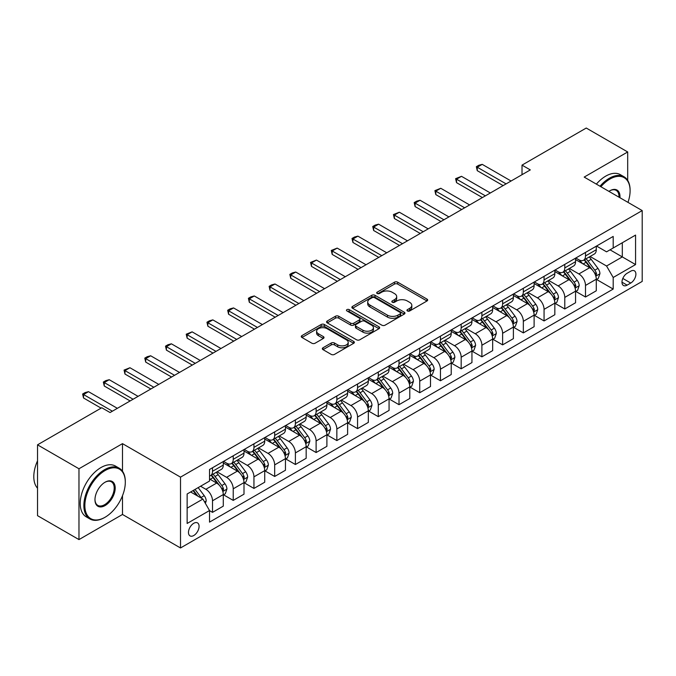 <?xml version="1.0" encoding="UTF-8"?>
<svg xmlns="http://www.w3.org/2000/svg" width="676" height="676" viewBox="0 0 676 676"><rect width="100%" height="100%" fill="white"/><g stroke="black" fill="none" stroke-linecap="round" stroke-linejoin="round"><path stroke-width="1.01" d="M407.425 310.968A1.614 0.929 0 0 0 409.698 310.968L426.995 300.981A2.298 1.327 0 0 0 427.663 300.043A2.298 1.327 0 0 0 426.995 299.105L397.699 282.196A2.298 1.327 0 0 0 394.446 282.196L377.157 292.176A1.614 0.929 0 0 0 376.684 292.835A1.614 0.929 0 0 0 377.157 293.494A1.614 0.929 0 0 0 379.439 293.494L381.67 292.201A7.36 4.25 0 0 1 392.088 292.201L394.53 293.612A7.36 4.25 0 0 1 396.685 296.612A7.36 4.25 0 0 1 394.53 299.62L392.291 300.913A1.614 0.929 0 0 0 391.818 301.572A1.614 0.929 0 0 0 392.291 302.231A1.614 0.929 0 0 0 394.573 302.231L396.804 300.938A7.36 4.25 0 0 1 407.222 300.938L409.664 302.349A7.36 4.25 0 0 1 411.819 305.349A7.36 4.25 0 0 1 409.664 308.357L407.425 309.65A1.614 0.929 0 0 0 406.952 310.309A1.614 0.929 0 0 0 407.425 310.968L407.425 309.65M193.775 535.519A7.504 4.335 120 0 0 198.676 528.911A7.504 4.335 120 0 0 197.527 522.903A7.504 4.335 120 0 0 193.775 523.275A7.504 4.335 120 0 0 188.874 529.883A7.504 4.335 120 0 0 190.024 535.891A7.504 4.335 120 0 0 193.775 535.519M323.01 347.768A2.298 1.327 0 0 0 322.342 348.706A2.298 1.327 0 0 0 323.01 349.644L331.232 354.393A2.298 1.327 0 0 0 334.485 354.393L353.683 343.307A2.298 1.327 0 0 0 354.359 342.369A2.298 1.327 0 0 0 353.683 341.431L324.395 324.514A2.298 1.327 0 0 0 321.142 324.514L301.944 335.6A2.298 1.327 0 0 0 301.268 336.538A2.298 1.327 0 0 0 301.944 337.485L311.864 343.214A2.298 1.327 0 0 0 315.117 343.214L323.339 338.465A2.298 1.327 0 0 0 324.015 337.527A2.298 1.327 0 0 0 323.339 336.589L318.413 333.75A6.152 3.557 0 0 1 316.613 331.232A6.152 3.557 0 0 1 320.416 327.953A6.152 3.557 0 0 1 327.125 328.722L346.408 339.851A6.152 3.557 0 0 1 348.208 342.369A6.152 3.557 0 0 1 344.405 345.647A6.152 3.557 0 0 1 337.696 344.878L334.485 343.028A2.298 1.327 0 0 0 331.232 343.028L323.01 347.768L323.01 349.644M122.491 443.642L78.974 468.764L37.526 444.833L37.526 515.661L78.974 539.592L122.491 514.47L180.509 547.966L180.509 477.138L122.491 443.642L122.491 471.214M627.691 180.399L627.691 151.965L584.182 177.087L642.2 210.582L180.509 477.138M627.691 151.965L586.253 128.034L522.016 165.121L522.016 174.695M37.526 444.833L101.772 407.746L110.061 412.537L530.297 169.913L522.016 165.121M381.839 325.173A2.298 1.327 0 0 0 385.092 325.173L404.29 314.087A2.298 1.327 0 0 0 404.966 313.149A2.298 1.327 0 0 0 404.29 312.211L375.003 295.302A2.298 1.327 0 0 0 371.749 295.302L352.542 306.389A2.298 1.327 0 0 0 351.875 307.326A2.298 1.327 0 0 0 352.542 308.264L381.839 325.173M347.574 311.315A1.614 0.929 0 0 1 349.213 311.543L349.213 309.625L378.991 326.821A2.298 1.327 0 0 1 379.659 327.759A2.298 1.327 0 0 1 378.991 328.697L359.784 339.783A2.298 1.327 0 0 1 356.531 339.783L327.243 322.875L327.243 320.99A2.298 1.327 0 0 0 326.567 321.937A2.298 1.327 0 0 0 327.243 322.875M327.243 320.99L335.465 316.25A2.298 1.327 0 0 1 338.718 316.25L350.59 323.111A2.298 1.327 0 0 0 353.852 323.111L359.302 319.959A2.298 1.327 0 0 0 359.97 319.021A2.298 1.327 0 0 0 359.302 318.083L346.932 310.943A1.614 0.929 0 0 1 346.458 310.284A1.614 0.929 0 0 1 347.456 309.422A1.614 0.929 0 0 1 349.213 309.625M630.759 271.169L627.117 273.273A7.267 4.2 120 0 0 622.368 279.678A7.267 4.2 120 0 0 623.483 285.509A7.267 4.2 120 0 0 627.117 285.145L630.759 283.041A7.267 4.2 120 0 0 635.508 276.636A7.267 4.2 120 0 0 634.392 270.814A7.267 4.2 120 0 0 630.759 271.169M180.509 547.966L642.2 281.41L642.2 210.582M596.528 246.047L606.558 251.835L613.191 248.007L613.191 236.431L209.526 469.482L209.526 481.058L187.142 493.987L187.142 523.461L209.526 510.541L209.526 522.125L613.191 289.066L613.191 277.49L606.558 266.006L590.072 256.483M613.191 248.007L635.567 235.087L635.567 264.57L613.191 277.49M78.974 468.764L78.974 539.592M610.039 249.824L622.309 256.914L622.309 242.743L635.567 235.087M606.558 266.006L622.309 256.914L635.567 264.57M187.142 508.149L202.893 499.057L190.624 491.976M209.526 510.633L212.509 512.357L212.509 500.781A9.38 5.416 -120 0 0 205.876 489.297L200.569 486.23M212.509 512.357L223.283 506.138L223.283 494.562A9.38 5.416 -120 0 0 216.65 483.07L209.526 478.954M223.528 494.798L233.228 500.401L233.228 488.816A9.38 5.416 -120 0 0 226.595 477.332L217.08 471.831M233.228 500.401L244.002 494.173L244.002 482.596A9.38 5.416 -120 0 0 237.377 471.113L223.283 462.975M244.256 482.833L253.948 488.435L253.948 476.85A9.38 5.416 -120 0 0 247.323 465.367L237.8 459.866M253.948 488.435L264.73 482.208L264.73 470.631A9.38 5.416 -120 0 0 258.097 459.148L244.002 451.01M264.975 470.868L274.676 476.47L274.676 464.885A9.38 5.416 -120 0 0 268.042 453.402L258.519 447.909M274.676 476.47L285.449 470.251L285.449 458.666A9.38 5.416 -120 0 0 278.816 447.182L264.73 439.045M285.695 458.903L295.395 464.505L295.395 452.928A9.38 5.416 -120 0 0 288.762 441.436L279.247 435.944M295.395 464.505L306.169 458.286L306.169 446.701A9.38 5.416 -120 0 0 299.544 435.217L285.449 427.08M306.422 446.946L316.115 452.54L316.115 440.963A9.38 5.416 -120 0 0 309.49 429.471L299.967 423.979M316.115 452.54L326.897 446.321L326.897 434.736A9.38 5.416 -120 0 0 320.263 423.252L306.169 415.115M327.142 434.981L336.842 440.575L336.842 428.998A9.38 5.416 -120 0 0 330.209 417.514L320.686 412.014M336.842 440.575L347.616 434.355L347.616 422.779A9.38 5.416 -120 0 0 340.983 411.287L326.897 403.158M347.861 423.015L357.562 428.618L357.562 417.033A9.38 5.416 -120 0 0 350.928 405.549L341.414 400.048M357.562 428.618L368.335 422.39L368.335 410.814A9.38 5.416 -120 0 0 361.702 399.33L347.616 391.193M368.589 411.05L378.281 416.653L378.281 405.068A9.38 5.416 -120 0 0 371.656 393.584L362.133 388.083M378.281 416.653L389.063 410.425L389.063 398.848A9.38 5.416 -120 0 0 382.43 387.365L368.335 379.228M389.308 399.085L399.009 404.687L399.009 393.102A9.38 5.416 -120 0 0 392.376 381.619L382.853 376.126M399.009 404.687L409.783 398.468L409.783 386.883A9.38 5.416 -120 0 0 403.149 375.4L389.063 367.262M410.028 387.12L419.728 392.722L419.728 381.146A9.38 5.416 -120 0 0 413.095 369.654L403.572 364.161M419.728 392.722L430.502 386.503L430.502 374.918A9.38 5.416 -120 0 0 423.869 363.435L409.783 355.297M430.756 375.163L440.448 380.757L440.448 369.18A9.38 5.416 -120 0 0 433.823 357.688L424.3 352.196M440.448 380.757L451.222 374.538L451.222 362.953A9.38 5.416 -120 0 0 444.597 351.469L430.502 343.332M451.475 363.198L461.176 368.792L461.176 357.215A9.38 5.416 -120 0 0 454.542 345.732L445.019 340.231M461.176 368.792L471.949 362.573L471.949 350.996A9.38 5.416 -120 0 0 465.316 339.504L451.222 331.375M472.194 351.233L481.895 356.835L481.895 345.25A9.38 5.416 -120 0 0 475.262 333.767L465.739 328.266M481.895 356.835L492.669 350.607L492.669 339.031A9.38 5.416 -120 0 0 486.036 327.547L471.949 319.41M492.922 339.267L502.614 344.87L502.614 333.285A9.38 5.416 -120 0 0 495.981 321.801L486.466 316.3M502.614 344.87L513.388 338.642L513.388 327.066A9.38 5.416 -120 0 0 506.763 315.582L492.669 307.445M513.642 327.302L523.342 332.905L523.342 321.32A9.38 5.416 -120 0 0 516.709 309.836L507.186 304.344M523.342 332.905L534.116 326.685L534.116 315.1A9.38 5.416 -120 0 0 527.483 303.617L513.388 295.48M534.361 315.337L544.062 320.939L544.062 309.363A9.38 5.416 -120 0 0 537.428 297.871L527.905 292.378M544.062 320.939L554.835 314.72L554.835 303.135A9.38 5.416 -120 0 0 548.202 291.652L534.116 283.514M555.08 303.38L564.781 308.974L564.781 297.398A9.38 5.416 -120 0 0 558.148 285.906L548.633 280.413M564.781 308.974L575.555 302.755L575.555 291.17A9.38 5.416 -120 0 0 568.93 279.687L554.835 271.549M575.808 291.415L585.5 297.009L585.5 285.433A9.38 5.416 -120 0 0 578.876 273.949L569.353 268.448M585.5 297.009L596.283 290.79L596.283 279.213A9.38 5.416 -120 0 0 589.649 267.721L575.555 259.592M575.808 258.012L578.876 259.778A9.38 5.416 -120 0 0 583.565 260.243A9.38 5.416 -120 0 0 585.5 255.95L585.5 252.41M555.08 269.977L558.148 271.744A9.38 5.416 -120 0 0 562.838 272.208A9.38 5.416 -120 0 0 564.781 267.916L564.781 264.375M534.361 281.934L537.428 283.709A9.38 5.416 -120 0 0 542.118 284.173A9.38 5.416 -120 0 0 544.062 279.881L544.062 276.34M513.642 293.899L516.709 295.674A9.38 5.416 -120 0 0 521.399 296.139A9.38 5.416 -120 0 0 523.342 291.846L523.342 288.306M492.914 305.865L495.981 307.639A9.38 5.416 -120 0 0 500.671 308.104A9.38 5.416 -120 0 0 502.614 303.811L502.614 300.262M472.194 317.83L475.262 319.596A9.38 5.416 -120 0 0 479.952 320.061A9.38 5.416 -120 0 0 481.895 315.768L481.895 312.227M451.475 329.795L454.542 331.561A9.38 5.416 -120 0 0 459.232 332.026A9.38 5.416 -120 0 0 461.176 327.733L461.176 324.193M430.756 341.76L433.823 343.526A9.38 5.416 -120 0 0 438.504 343.991A9.38 5.416 -120 0 0 440.448 339.698L440.448 336.158M410.028 353.717L413.095 355.491A9.38 5.416 -120 0 0 417.785 355.956A9.38 5.416 -120 0 0 419.728 351.664L419.728 348.123M389.308 365.682L392.376 367.457A9.38 5.416 -120 0 0 397.065 367.921A9.38 5.416 -120 0 0 399.009 363.629L399.009 360.088M368.589 377.647L371.656 379.422A9.38 5.416 -120 0 0 376.338 379.887A9.38 5.416 -120 0 0 378.281 375.594L378.281 372.045M347.861 389.613L350.928 391.379A9.38 5.416 -120 0 0 355.618 391.843A9.38 5.416 -120 0 0 357.562 387.551L357.562 384.01M327.142 401.578L330.209 403.344A9.38 5.416 -120 0 0 334.899 403.809A9.38 5.416 -120 0 0 336.842 399.516L336.842 395.975M306.422 413.543L309.49 415.309A9.38 5.416 -120 0 0 314.179 415.774A9.38 5.416 -120 0 0 316.115 411.481L316.115 407.941M285.695 425.5L288.762 427.274A9.38 5.416 -120 0 0 293.452 427.739A9.38 5.416 -120 0 0 295.395 423.446L295.395 419.906M264.975 437.465L268.042 439.239A9.38 5.416 -120 0 0 272.732 439.704A9.38 5.416 -120 0 0 274.676 435.412L274.676 431.871M244.256 449.43L247.323 451.205A9.38 5.416 -120 0 0 252.013 451.669A9.38 5.416 -120 0 0 253.948 447.377L253.948 443.828M223.528 461.395L226.595 463.161A9.38 5.416 -120 0 0 231.285 463.626A9.38 5.416 -120 0 0 233.228 459.334L233.228 455.793M596.528 279.45L613.191 289.066M583.565 260.243L594.339 254.024A9.38 5.416 -120 0 0 596.283 249.731L596.283 246.191M562.838 272.208L573.62 265.989A9.38 5.416 -120 0 0 575.555 261.696L575.555 258.156M542.118 284.173L552.892 277.954A9.38 5.416 -120 0 0 554.835 273.662L554.835 270.121M521.399 296.139L532.173 289.92A9.38 5.416 -120 0 0 534.116 285.618L534.116 282.078M500.671 308.104L511.453 301.876A9.38 5.416 -120 0 0 513.388 297.584L513.388 294.043M479.952 320.061L490.725 313.841A9.38 5.416 -120 0 0 492.669 309.549L492.669 306.008M459.232 332.026L470.006 325.807A9.38 5.416 -120 0 0 471.949 321.514L471.949 317.974M438.504 343.991L449.287 337.772A9.38 5.416 -120 0 0 451.222 333.479L451.222 329.939M417.785 355.956L428.559 349.737A9.38 5.416 -120 0 0 430.502 345.444L430.502 341.904M397.065 367.921L407.839 361.694A9.38 5.416 -120 0 0 409.783 357.401L409.783 353.861M376.338 379.887L387.12 373.659A9.38 5.416 -120 0 0 389.063 369.366L389.063 365.826M355.618 391.843L366.392 385.624A9.38 5.416 -120 0 0 368.335 381.332L368.335 377.791M334.899 403.809L345.673 397.589A9.38 5.416 -120 0 0 347.616 393.297L347.616 389.756M314.179 415.774L324.953 409.555A9.38 5.416 -120 0 0 326.897 405.262L326.897 401.721M293.452 427.739L304.225 421.52A9.38 5.416 -120 0 0 306.169 417.227L306.169 413.687M272.732 439.704L283.506 433.477A9.38 5.416 -120 0 0 285.449 429.184L285.449 425.643M252.013 451.669L262.787 445.442A9.38 5.416 -120 0 0 264.73 441.149L264.73 437.609M231.285 463.626L242.059 457.407A9.38 5.416 -120 0 0 244.002 453.114L244.002 449.574M209.526 475.972A9.38 5.416 -120 0 0 210.566 475.591L221.339 469.372A9.38 5.416 -120 0 0 223.283 465.08L223.283 461.539M210.566 475.591A9.38 5.416 -120 0 0 212.509 471.299L212.509 467.758M202.893 499.057L209.526 510.541M122.491 514.47L122.491 495.728M408.067 311.197L409.664 310.276A7.36 4.25 0 0 0 411.819 307.267L411.819 305.349M396.685 296.612L396.685 298.53A7.36 4.25 0 0 1 394.53 301.538L392.933 302.459M426.995 299.105L426.995 300.981L397.699 284.106A2.298 1.327 0 0 0 394.446 284.106L377.8 293.722M404.265 314.103L375.003 297.212A2.298 1.327 0 0 0 371.749 297.212L352.576 308.281M400.226 313.808A1.614 0.929 0 0 0 400.699 313.149A1.614 0.929 0 0 0 400.226 312.489L374.512 297.651A1.614 0.929 0 0 0 372.239 297.651L369.873 299.012A7.36 4.25 0 0 0 367.719 302.02A7.36 4.25 0 0 0 369.873 305.02L387.449 315.168A7.36 4.25 0 0 0 397.868 315.168L400.226 313.808L400.226 315.717A1.614 0.929 0 0 0 400.699 315.067L400.699 313.149M367.719 302.02L367.719 303.93A7.36 4.25 0 0 0 369.873 306.938L369.873 305.02M400.226 315.717L397.868 317.086A7.36 4.25 0 0 1 387.449 317.086L369.873 306.938M327.277 322.891L335.465 318.168L335.465 316.25M359.97 319.021L359.97 320.939A2.298 1.327 0 0 1 359.302 321.877L353.852 325.021A2.298 1.327 0 0 1 350.59 325.021L338.718 318.168A2.298 1.327 0 0 0 335.465 318.168M349.213 311.543L378.957 328.713M362.919 330.226A6.152 3.557 0 0 0 369.628 330.995A6.152 3.557 0 0 0 373.431 327.708A6.152 3.557 0 0 0 371.623 325.198L364.829 321.277A2.298 1.327 0 0 0 361.575 321.277L356.125 324.421A2.298 1.327 0 0 0 355.449 325.359A2.298 1.327 0 0 0 356.125 326.305L362.919 330.226L362.919 332.136A6.152 3.557 0 0 0 369.628 332.905A6.152 3.557 0 0 0 373.431 329.626L373.431 327.708M355.449 325.359L355.449 327.277A2.298 1.327 0 0 0 356.125 328.215L356.125 326.305M362.919 332.136L356.125 328.215M348.208 342.369L348.208 344.278A6.152 3.557 0 0 1 344.405 347.565A6.152 3.557 0 0 1 337.696 346.796L334.485 344.937A2.298 1.327 0 0 0 331.232 344.937L323.043 349.661M316.613 331.232L316.613 333.15A6.152 3.557 0 0 0 318.413 335.659L318.413 333.75M323.305 338.482L318.413 335.659M353.683 341.431L353.683 343.307L324.395 326.432A2.298 1.327 0 0 0 321.142 326.432L301.969 337.501L301.944 335.6M596.283 279.594L598.268 278.444L599.925 273.662A6.211 3.583 -120 0 0 597.947 268.372L591.17 259.33A17.931 10.351 -120 0 0 589.21 256.981M582.475 263.581A17.931 10.351 -120 0 0 578.808 259.745M595.717 275.791L596.57 273.924A6.211 3.583 -120 0 0 594.795 270.189L588.019 261.147A17.931 10.351 -120 0 0 586.067 258.798M584.394 259.761A14.889 8.594 60 0 1 586.836 262.541L592.573 270.197M584.072 259.947A17.931 10.351 60 0 1 586.033 262.296L590.537 268.304M506.096 183.88L477.256 167.226L477.256 170.673L476.343 166.702L478.828 165.265L482.225 164.361L511.073 181.007M503.113 185.604L477.256 170.673M482.225 164.361L477.256 167.226L476.343 166.702M575.555 291.559L577.549 290.41L579.205 285.618A6.211 3.583 -120 0 0 577.22 280.329L570.451 271.287A17.931 10.351 -120 0 0 568.491 268.947M561.756 275.546A17.931 10.351 -120 0 0 558.08 271.701M574.989 287.748L575.851 285.889A6.211 3.583 -120 0 0 574.068 282.154L567.299 273.112A17.931 10.351 -120 0 0 565.339 270.763M563.674 271.727A14.889 8.594 60 0 1 566.116 274.507L571.845 282.162M563.353 271.913A17.931 10.351 60 0 1 565.305 274.253L569.809 280.27M554.835 303.524L556.821 302.375L558.486 297.584A6.211 3.583 -120 0 0 556.5 292.294L549.723 283.252A17.931 10.351 -120 0 0 547.771 280.912M541.037 287.511A17.931 10.351 -120 0 0 537.361 283.666M554.269 299.713L555.131 297.854A6.211 3.583 -120 0 0 553.348 294.111L546.58 285.069A17.931 10.351 -120 0 0 544.619 282.729M542.946 283.692A14.889 8.594 60 0 1 545.397 286.472L551.126 294.119M542.634 283.878A17.931 10.351 60 0 1 544.586 286.218L549.089 292.235M534.116 315.481L536.102 314.34L537.758 309.549A6.211 3.583 -120 0 0 535.781 304.259L529.004 295.218A17.931 10.351 -120 0 0 527.043 292.877M520.309 299.476A17.931 10.351 -120 0 0 516.641 295.632M533.55 311.678L534.403 309.811A6.211 3.583 -120 0 0 532.629 306.076L525.852 297.034A17.931 10.351 -120 0 0 523.9 294.694M522.227 295.657A14.889 8.594 60 0 1 524.669 298.437L530.407 306.084M521.906 295.843A17.931 10.351 60 0 1 523.866 298.184L528.37 304.2M485.376 195.846L456.528 179.191L456.528 182.638L455.616 178.667L461.505 176.318L490.345 192.973M482.394 197.569L456.528 182.638M461.505 176.318L456.528 179.191L455.616 178.667M464.657 207.811L435.809 191.156L435.809 194.603L434.896 190.632L440.777 188.283L469.626 204.938M461.666 209.535L435.809 194.603M440.777 188.283L435.809 191.156L434.896 190.632M443.929 219.776L415.089 203.121L415.089 206.569L414.177 202.597L416.661 201.161L420.058 200.248L448.906 216.903M440.946 221.5L415.089 206.569M420.058 200.248L415.089 203.121L414.177 202.597M513.388 327.446L515.382 326.297L517.039 321.514A6.211 3.583 -120 0 0 515.053 316.224L508.284 307.183A17.931 10.351 -120 0 0 506.324 304.834M499.589 311.442A17.931 10.351 -120 0 0 495.914 307.597M512.822 323.643L513.684 321.776A6.211 3.583 -120 0 0 511.909 318.041L505.133 309A17.931 10.351 -120 0 0 503.172 306.659M501.507 307.622A14.889 8.594 60 0 1 503.95 310.402L509.679 318.05M501.186 307.808A17.931 10.351 60 0 1 503.147 310.149L507.642 316.157M423.21 231.741L394.361 215.086L394.361 218.525L393.449 214.554L399.339 212.213L428.178 228.868M420.227 233.457L394.361 218.525M399.339 212.213L394.361 215.086L393.449 214.554M627.987 202.377A28.603 16.511 120 0 0 630.1 190.776A28.603 16.511 120 0 0 609.87 179.098A28.603 16.511 120 0 0 600.88 186.728M600.009 186.23A29.305 16.917 -60 0 1 609.38 178.236A29.305 16.917 -60 0 1 624.033 176.782A29.305 16.917 -60 0 1 630.1 190.201A29.305 16.917 -60 0 1 630.1 190.488M608.924 191.376A14.297 8.256 -60 0 1 609.87 190.776L609.87 190.776A14.297 8.256 -60 0 1 619.943 197.738M596.359 184.125A29.305 16.917 -60 0 1 605.73 176.132A29.305 16.917 -60 0 1 620.382 174.678L624.033 176.782M618.979 197.181A13.596 7.85 120 0 0 616.174 190.387A13.596 7.85 120 0 0 609.625 190.919M104.586 517.529L105.084 517.241A28.603 16.511 120 0 0 125.305 482.208A28.603 16.511 120 0 0 105.084 470.538A28.603 16.511 120 0 0 84.863 505.563A28.603 16.511 120 0 0 105.084 517.241L104.586 517.529A29.305 16.917 -60 0 1 89.933 518.982A29.305 16.917 -60 0 1 85.438 495.5A29.305 16.917 -60 0 1 104.586 469.676A29.305 16.917 -60 0 1 119.238 468.223A29.305 16.917 -60 0 1 125.305 481.633A29.305 16.917 -60 0 1 125.305 481.929M105.084 505.563A14.297 8.256 -60 0 1 94.97 499.725A14.297 8.256 -60 0 1 105.084 482.208L105.084 482.208A14.297 8.256 -60 0 1 115.199 488.047A14.297 8.256 -60 0 1 105.084 505.563M94.978 499.437A13.596 7.85 120 0 0 97.792 505.378A13.596 7.85 120 0 0 104.586 504.702A13.596 7.85 120 0 0 113.467 492.719A13.596 7.85 120 0 0 111.388 481.827A13.596 7.85 120 0 0 104.831 482.36M89.933 518.982L86.283 516.878A29.305 16.917 -60 0 1 81.796 493.395A29.305 16.917 -60 0 1 100.944 467.564A29.305 16.917 -60 0 1 115.596 466.119L119.238 468.223M37.526 488.199A29.305 16.917 -60 0 1 37.526 460.812M492.669 339.411L494.663 338.262L496.319 333.479A6.211 3.583 -120 0 0 494.333 328.19L487.557 319.148A17.931 10.351 -120 0 0 485.605 316.799M478.87 323.407A17.931 10.351 -120 0 0 475.194 319.562M492.103 335.609L492.965 333.741A6.211 3.583 -120 0 0 491.182 330.006L484.413 320.965A17.931 10.351 -120 0 0 482.453 318.624M480.788 319.587A14.889 8.594 60 0 1 483.23 322.359L488.959 330.015M480.467 319.765A17.931 10.351 60 0 1 482.419 322.114L486.923 328.122M471.949 351.376L473.935 350.227L475.591 345.444A6.211 3.583 -120 0 0 473.614 340.155L466.837 331.105A17.931 10.351 -120 0 0 464.877 328.764M458.142 335.364A17.931 10.351 -120 0 0 454.475 331.527M471.383 347.574L472.237 345.706A6.211 3.583 -120 0 0 470.462 341.971L463.685 332.93A17.931 10.351 -120 0 0 461.733 330.581M460.06 331.544A14.889 8.594 60 0 1 462.502 334.324L468.24 341.98M459.739 331.73A17.931 10.351 60 0 1 461.7 334.079L466.203 340.087M451.222 363.342L453.216 362.192L454.872 357.401A6.211 3.583 -120 0 0 452.886 352.111L446.118 343.07A17.931 10.351 -120 0 0 444.157 340.729M437.423 347.329A17.931 10.351 -120 0 0 433.747 343.484M450.655 359.531L451.517 357.672A6.211 3.583 -120 0 0 449.743 353.937L442.966 344.895A17.931 10.351 -120 0 0 441.005 342.546M439.341 343.509A14.889 8.594 60 0 1 441.783 346.289L447.512 353.945M439.02 343.695A17.931 10.351 60 0 1 440.98 346.036L445.476 352.052M430.502 375.307L432.496 374.158L434.153 369.366A6.211 3.583 -120 0 0 432.167 364.077L425.39 355.035A17.931 10.351 -120 0 0 423.438 352.695M416.703 359.294A17.931 10.351 -120 0 0 413.028 355.449M429.936 371.496L430.798 369.637A6.211 3.583 -120 0 0 429.015 365.893L422.246 356.852A17.931 10.351 -120 0 0 420.286 354.511M418.621 355.475A14.889 8.594 60 0 1 421.063 358.255L426.793 365.902M418.3 355.66A17.931 10.351 60 0 1 420.252 358.001L424.756 364.018M409.783 387.264L411.769 386.123L413.425 381.332A6.211 3.583 -120 0 0 411.447 376.042L404.67 367A17.931 10.351 -120 0 0 402.719 364.66M395.975 371.259A17.931 10.351 -120 0 0 392.308 367.414M409.217 383.461L410.07 381.594A6.211 3.583 -120 0 0 408.296 377.859L401.519 368.817A17.931 10.351 -120 0 0 399.567 366.476M397.894 367.44A14.889 8.594 60 0 1 400.336 370.22L406.073 377.867M397.572 367.626A17.931 10.351 60 0 1 399.533 369.966L404.037 375.983M402.49 243.698L373.642 227.051L373.642 230.491L372.73 226.519L375.214 225.083L378.619 224.179L407.459 240.833M399.499 245.422L373.642 230.491M378.619 224.179L373.642 227.051L372.73 226.519M381.763 255.663L352.923 239.008L352.923 242.456L352.01 238.484L354.494 237.048L357.891 236.144L386.74 252.79M378.78 257.387L352.923 242.456M357.891 236.144L352.923 239.008L352.01 238.484M361.043 267.628L332.195 250.973L332.195 254.421L331.282 250.45L337.172 248.1L366.02 264.755M358.06 269.352L332.195 254.421M337.172 248.1L332.195 250.973L331.282 250.45M340.324 279.594L311.475 262.939L311.475 266.386L310.563 262.415L316.452 260.066L345.292 276.721M337.341 281.317L311.475 266.386M316.452 260.066L311.475 262.939L310.563 262.415M319.596 291.559L290.756 274.904L290.756 278.351L289.843 274.38L292.328 272.943L295.725 272.031L324.573 288.686M316.613 293.283L290.756 278.351M295.725 272.031L290.756 274.904L289.843 274.38M389.063 399.229L391.049 398.079L392.705 393.297A6.211 3.583 -120 0 0 390.72 388.007L383.951 378.966A17.931 10.351 -120 0 0 381.991 376.616M375.256 383.224A17.931 10.351 -120 0 0 371.58 379.38M388.497 395.426L389.351 393.559A6.211 3.583 -120 0 0 387.576 389.824L380.799 380.782A17.931 10.351 -120 0 0 378.839 378.442M377.174 379.405A14.889 8.594 60 0 1 379.616 382.177L385.354 389.832M376.853 379.591A17.931 10.351 60 0 1 378.813 381.932L383.317 387.94M298.876 303.524L270.028 286.869L270.028 290.308L269.124 286.337L271.608 284.9L275.005 283.996L303.854 300.651M295.894 305.239L270.028 290.308M275.005 283.996L270.028 286.869L269.124 286.337M368.335 411.194L370.33 410.045L371.986 405.262A6.211 3.583 -120 0 0 370 399.972L363.223 390.931A17.931 10.351 -120 0 0 361.271 388.582M354.537 395.19A17.931 10.351 -120 0 0 350.861 391.345M367.769 407.391L368.631 405.524A6.211 3.583 -120 0 0 366.848 401.789L360.08 392.748A17.931 10.351 -120 0 0 358.119 390.407M356.455 391.37A14.889 8.594 60 0 1 358.897 394.142L364.626 401.798M356.134 391.548A17.931 10.351 60 0 1 358.086 393.897L362.589 399.905M278.157 315.481L249.309 298.834L249.309 302.273L248.396 298.302L250.88 296.865L254.286 295.961L283.126 312.616M275.174 317.205L249.309 302.273M254.286 295.961L249.309 298.834L248.396 298.302M347.616 423.159L349.602 422.01L351.258 417.227A6.211 3.583 -120 0 0 349.281 411.938L342.504 402.888A17.931 10.351 -120 0 0 340.552 400.547M333.809 407.146A17.931 10.351 -120 0 0 330.142 403.31M347.05 419.357L347.903 417.489A6.211 3.583 -120 0 0 346.129 413.754L339.352 404.713A17.931 10.351 -120 0 0 337.4 402.364M335.727 403.327A14.889 8.594 60 0 1 338.177 406.107L343.907 413.763M335.406 403.513A17.931 10.351 60 0 1 337.366 405.862L341.87 411.87M257.429 327.446L228.589 310.791L228.589 314.239L227.677 310.267L230.161 308.831L233.558 307.926L262.406 324.573M254.446 329.17L228.589 314.239M233.558 307.926L228.589 310.791L227.677 310.267M326.897 435.124L328.882 433.975L330.539 429.184A6.211 3.583 -120 0 0 328.553 423.894L321.784 414.853A17.931 10.351 -120 0 0 319.824 412.512M313.089 419.112A17.931 10.351 -120 0 0 309.422 415.267M326.331 431.313L327.184 429.454A6.211 3.583 -120 0 0 325.41 425.719L318.633 416.678A17.931 10.351 -120 0 0 316.681 414.329M315.008 415.292A14.889 8.594 60 0 1 317.45 418.072L323.187 425.728M314.686 415.478A17.931 10.351 60 0 1 316.647 417.819L321.151 423.835M236.71 339.411L207.862 322.756L207.862 326.204L206.957 322.232L209.442 320.796L212.839 319.883L241.687 336.538M233.727 341.135L207.862 326.204M212.839 319.883L207.862 322.756L206.957 322.232M306.169 447.089L308.163 445.94L309.819 441.149A6.211 3.583 -120 0 0 307.834 435.859L301.065 426.818A17.931 10.351 -120 0 0 299.105 424.477M292.37 431.077A17.931 10.351 -120 0 0 288.694 427.232M305.603 443.279L306.465 441.42A6.211 3.583 -120 0 0 304.682 437.676L297.913 428.635A17.931 10.351 -120 0 0 295.953 426.294M294.288 427.257A14.889 8.594 60 0 1 296.73 430.037L302.459 437.685M293.967 427.443A17.931 10.351 60 0 1 295.919 429.784L300.423 435.8M215.99 351.376L187.142 334.721L187.142 338.169L186.23 334.197L192.119 331.848L220.959 348.503M213.008 353.1L187.142 338.169M192.119 331.848L187.142 334.721L186.23 334.197M285.449 459.046L287.435 457.905L289.091 453.114A6.211 3.583 -120 0 0 287.114 447.825L280.337 438.783A17.931 10.351 -120 0 0 278.385 436.442M271.642 443.042A17.931 10.351 -120 0 0 267.975 439.197M284.883 455.244L285.745 453.376A6.211 3.583 -120 0 0 283.962 449.641L277.185 440.6A17.931 10.351 -120 0 0 275.233 438.259M273.56 439.223A14.889 8.594 60 0 1 276.011 442.003L281.74 449.65M273.239 439.408A17.931 10.351 60 0 1 275.2 441.749L279.703 447.765M195.263 363.342L166.423 346.687L166.423 350.134L165.51 346.163L167.994 344.726L171.391 343.814L200.24 360.469M192.28 365.065L166.423 350.134M171.391 343.814L166.423 346.687L165.51 346.163M264.73 471.011L266.716 469.862L268.372 465.08A6.211 3.583 -120 0 0 266.395 459.79L259.618 450.748A17.931 10.351 -120 0 0 257.657 448.399M250.923 455.007A17.931 10.351 -120 0 0 247.255 451.162M264.164 467.209L265.017 465.341A6.211 3.583 -120 0 0 263.243 461.607L256.466 452.565A17.931 10.351 -120 0 0 254.514 450.224M252.841 451.188A14.889 8.594 60 0 1 255.283 453.959L261.02 461.615M252.52 451.374A17.931 10.351 60 0 1 254.48 453.714L258.984 459.722M174.543 375.307L145.703 358.652L145.703 362.091L144.791 358.119L147.275 356.683L150.672 355.779L179.52 372.434M171.56 377.022L145.703 362.091M150.672 355.779L145.703 358.652L144.791 358.119M244.002 482.977L245.996 481.827L247.653 477.045A6.211 3.583 -120 0 0 245.667 471.755L238.898 462.714A17.931 10.351 -120 0 0 236.938 460.364M230.203 466.972A17.931 10.351 -120 0 0 226.528 463.128M243.436 479.174L244.298 477.307A6.211 3.583 -120 0 0 242.515 473.572L235.747 464.53A17.931 10.351 -120 0 0 233.786 462.181M232.121 463.153A14.889 8.594 60 0 1 234.564 465.925L240.293 473.58M231.8 463.33A17.931 10.351 60 0 1 233.752 465.68L238.256 471.687M153.824 387.264L124.975 370.617L124.975 374.056L124.063 370.085L129.953 367.744L158.792 384.399M150.841 388.987L124.975 374.056M129.953 367.744L124.975 370.617L124.063 370.085M223.283 494.942L225.269 493.793L226.925 489.01A6.211 3.583 -120 0 0 224.947 483.72L218.171 474.67A17.931 10.351 -120 0 0 216.219 472.33M222.717 491.139L223.579 489.272A6.211 3.583 -120 0 0 221.796 485.537L215.027 476.495A17.931 10.351 -120 0 0 213.067 474.146M211.394 475.11A14.889 8.594 60 0 1 213.844 477.89L219.573 485.545M211.073 475.296A17.931 10.351 60 0 1 213.033 477.645L217.537 483.653M133.096 399.229L104.256 382.574L104.256 386.021L103.343 382.05L105.828 380.613L109.225 379.709L138.073 396.356M130.113 400.952L104.256 386.021M109.225 379.709L104.256 382.574L103.343 382.05M205.377 503.367L206.205 500.967A6.211 3.583 -120 0 0 204.228 495.677L198.178 487.616M201.642 498.33A6.211 3.583 -120 0 0 201.076 497.502L195.034 489.432M193.471 490.328L197.814 496.125M193.04 490.582L196.724 495.5M112.377 411.194L83.537 394.539L83.537 397.987L82.624 394.015L85.108 392.579L88.505 391.666L117.354 408.321M101.104 408.135L83.537 397.987M88.505 391.666L83.537 394.539L82.624 394.015M205.876 489.297L216.65 483.07M226.595 477.332L237.377 471.113M247.323 465.367L258.097 459.148M268.042 453.402L278.816 447.182M288.762 441.436L299.544 435.217M309.49 429.471L320.263 423.252M330.209 417.514L340.983 411.287M350.928 405.549L361.702 399.33M371.656 393.584L382.43 387.365M392.376 381.619L403.149 375.4M413.095 369.654L423.869 363.435M433.823 357.688L444.597 351.469M454.542 345.732L465.316 339.504M475.262 333.767L486.036 327.547M495.981 321.801L506.763 315.582M516.709 309.836L527.483 303.617M537.428 297.871L548.202 291.652M558.148 285.906L568.93 279.687M578.876 273.949L589.649 267.721M585.5 255.95L596.283 249.731M585.5 285.433L596.283 279.213M564.781 297.398L575.555 291.17M564.781 267.916L575.555 261.696M544.062 309.363L554.835 303.135M544.062 279.881L554.835 273.662M523.342 321.32L534.116 315.1M523.342 291.846L534.116 285.618M502.614 333.285L513.388 327.066M502.614 303.811L513.388 297.584M481.895 345.25L492.669 339.031M481.895 315.768L492.669 309.549M461.176 357.215L471.949 350.996M461.176 327.733L471.949 321.514M440.448 369.18L451.222 362.953M440.448 339.698L451.222 333.479M419.728 381.146L430.502 374.918M419.728 351.664L430.502 345.444M399.009 393.102L409.783 386.883M399.009 363.629L409.783 357.401M378.281 405.068L389.063 398.848M378.281 375.594L389.063 369.366M357.562 417.033L368.335 410.814M357.562 387.551L368.335 381.332M336.842 428.998L347.616 422.779M336.842 399.516L347.616 393.297M316.115 440.963L326.897 434.736M316.115 411.481L326.897 405.262M295.395 452.928L306.169 446.701M295.395 423.446L306.169 417.227M274.676 464.885L285.449 458.666M274.676 435.412L285.449 429.184M253.948 476.85L264.73 470.631M253.948 447.377L264.73 441.149M233.228 488.816L244.002 482.596M233.228 459.334L244.002 453.114M212.509 500.781L223.283 494.562M212.509 471.299L223.283 465.08M622.816 278.453L630.759 283.041M621.979 282.179L627.117 285.145M409.664 310.276L409.664 308.357M392.291 302.231L392.291 300.913M394.53 301.538L394.53 299.62M377.157 293.494L377.157 292.176M394.446 284.106L394.446 282.196M397.699 284.106L397.699 282.196M352.542 308.264L352.542 306.389M371.749 297.212L371.749 295.302M375.003 297.212L375.003 295.302M404.29 314.087L404.29 312.211M387.449 317.086L387.449 315.168M397.868 317.086L397.868 315.168M338.718 318.168L338.718 316.25M350.59 325.021L350.59 323.111M353.852 325.021L353.852 323.111M359.302 321.877L359.302 319.959M378.991 328.697L378.991 326.821M331.232 344.937L331.232 343.028M334.485 344.937L334.485 343.028M337.696 346.796L337.696 344.878M323.339 338.465L323.339 336.589M321.142 326.432L321.142 324.514M324.395 326.432L324.395 324.514M595.818 276.129L599.882 273.78M588.019 261.147L591.17 259.33M583.135 263.961L586.033 262.296M594.795 270.189L597.947 268.372M594.305 272.614L596.57 273.924M575.09 288.094L579.163 285.745M567.299 273.112L570.451 271.287M562.415 275.926L565.305 274.253M574.068 282.154L577.22 280.329M573.578 284.579L575.851 285.889M554.371 300.06L558.444 297.71M546.58 285.069L549.723 283.252M541.696 287.892L544.586 286.218M553.348 294.111L556.5 292.294M552.858 296.544L555.131 297.854M533.651 312.016L537.716 309.667M525.852 297.034L529.004 295.218M520.968 299.857L523.866 298.184M532.629 306.076L535.781 304.259M532.139 308.501L534.403 309.811M512.923 323.981L516.996 321.632M505.133 309L508.284 307.183M500.248 311.822L503.147 310.149M511.909 318.041L515.053 316.224M511.411 320.466L513.684 321.776M492.204 335.947L496.277 333.598M484.413 320.965L487.557 319.148M479.529 323.787L482.419 322.114M491.182 330.006L494.333 328.19M490.692 332.431L492.965 333.741M471.485 347.912L475.549 345.563M463.685 332.93L466.837 331.105M458.801 335.744L461.7 334.079M470.462 341.971L473.614 340.155M469.972 344.397L472.237 345.706M450.765 359.877L454.83 357.528M442.966 344.895L446.118 343.07M438.082 347.709L440.98 346.036M449.743 353.937L452.886 352.111M449.244 356.362L451.517 357.672M430.037 371.842L434.11 369.485M422.246 356.852L425.39 355.035M417.362 359.674L420.252 358.001M429.015 365.893L432.167 364.077M428.525 368.327L430.798 369.637M409.318 383.799L413.391 381.45M401.519 368.817L404.67 367M396.635 371.639L399.533 369.966M408.296 377.859L411.447 376.042M407.805 380.284L410.07 381.594M388.599 395.764L392.663 393.415M380.799 380.782L383.951 378.966M375.915 383.605L378.813 381.932M387.576 389.824L390.72 388.007M387.078 392.249L389.351 393.559M367.871 407.729L371.944 405.38M360.08 392.748L363.223 390.931M355.196 395.57L358.086 393.897M366.848 401.789L370 399.972M366.358 404.214L368.631 405.524M347.151 419.695L351.224 417.345M339.352 404.713L342.504 402.888M334.468 407.527L337.366 405.862M346.129 413.754L349.281 411.938M345.639 416.179L347.903 417.489M326.432 431.66L330.496 429.311M318.633 416.678L321.784 414.853M313.748 419.492L316.647 417.819M325.41 425.719L328.553 423.894M324.911 428.145L327.184 429.454M305.704 443.625L309.777 441.267M297.913 428.635L301.065 426.818M293.029 431.457L295.919 429.784M304.682 437.676L307.834 435.859M304.192 440.101L306.465 441.42M284.985 455.582L289.058 453.233M277.185 440.6L280.337 438.783M272.301 443.422L275.2 441.749M283.962 449.641L287.114 447.825M283.472 452.067L285.745 453.376M264.265 467.547L268.33 465.198M256.466 452.565L259.618 450.748M251.582 455.387L254.48 453.714M263.243 461.607L266.395 459.79M262.753 464.032L265.017 465.341M243.537 479.512L247.61 477.163M235.747 464.53L238.898 462.714M230.862 467.353L233.752 465.68M242.515 473.572L245.667 471.755M242.025 475.997L244.298 477.307M222.818 491.477L226.891 489.128M215.027 476.495L218.171 474.67M210.135 479.309L213.033 477.645M221.796 485.537L224.947 483.72M221.305 487.962L223.579 489.272M204.591 501.998L206.163 501.093M201.076 497.502L204.228 495.677M630.1 190.776L630.1 190.201M125.305 482.208L125.305 481.633"/></g></svg>
